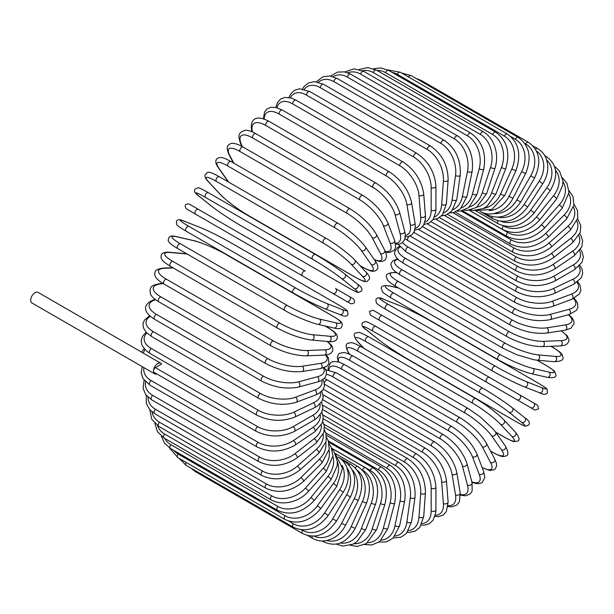 <?xml version="1.0" encoding="UTF-8"?>
<svg xmlns="http://www.w3.org/2000/svg" width="614" height="614" viewBox="0 0 614 614"><rect width="100%" height="100%" fill="white"/><g stroke="black" fill="none" stroke-linecap="round" stroke-linejoin="round"><path stroke-width="0.92" d="M373.274 310.331L533.558 402.876A2.778 2.272 120 0 1 534.134 406.422A2.778 2.272 120 0 1 530.772 407.696L525.592 404.703A2.778 1.604 120 0 0 525.607 404.71M302.502 275.893L195.498 214.117A2.778 1.604 -60 0 1 195.498 210.909A2.778 1.604 -60 0 1 198.276 209.297L305.281 271.073A2.778 1.604 120 0 0 302.502 272.685A2.778 1.604 120 0 0 302.502 275.893L332.719 293.346A2.778 2.272 -60 0 0 336.081 292.072A2.778 2.272 -60 0 0 335.505 288.526L353.388 298.849M346.626 301.374L332.719 293.346L346.626 301.374A2.778 2.272 -60 0 0 349.988 300.1A2.778 2.272 -60 0 0 349.412 296.554L353.503 298.918C355.537 302.272 354.6 303.869 350.678 303.707L346.626 301.374M195.498 214.117L341.445 298.381A2.778 1.604 120 0 0 341.461 298.389M160.822 363.25A6.117 3.53 120 0 0 156.109 364.893A6.117 3.53 120 0 0 153.439 371.048A2.778 1.604 -60 0 1 155.403 367.64L161.62 364.056A6.117 3.53 120 0 0 160.822 363.25L38.083 292.387A6.117 3.53 120 0 0 33.371 294.029A6.117 3.53 120 0 0 30.7 300.185A6.117 3.53 120 0 0 31.966 302.986L154.705 373.849A6.117 3.53 120 0 0 156.854 373.957M155.403 367.64L257.688 426.692A2.778 1.604 120 0 0 255.869 429.148A2.778 1.604 120 0 0 256.299 431.373L154.014 372.322A2.778 1.604 -60 0 1 153.439 371.048A6.117 3.53 120 0 0 154.705 373.849M322.688 399.683L416.829 454.038C428.465 462.02 434.827 473.041 435.917 487.109L435.917 509.82A2.778 1.604 180 0 1 434.205 511.308A2.778 1.604 180 0 1 431.174 510.955L431.174 488.245A25.036 14.452 -120 0 0 413.468 457.584L322.649 405.148M422.087 523.565A25.036 14.452 -120 0 0 431.174 510.955M416.829 454.038A2.778 1.604 120 0 0 414.68 454.782A2.778 1.604 120 0 0 413.468 457.584M435.917 487.109A2.778 1.604 180 0 1 434.205 488.591A2.778 1.604 180 0 1 431.174 488.245M434.912 516.512L439.041 516.581L443.216 514.985L446.347 511.592L448.12 501.937A2.778 1.742 175.5 0 1 446.47 503.695A2.778 1.742 175.5 0 1 443.385 503.488L441.673 481.852A25.036 13.14 -124.2 0 0 422.424 452.157L323.179 394.856M435.28 515.261A25.036 13.14 -124.2 0 0 443.385 503.488M448.12 501.937L446.401 480.301A2.778 1.742 175.5 0 1 444.759 482.059A2.778 1.742 175.5 0 1 441.673 481.852M446.401 480.301C444.329 466.947 437.452 456.317 425.778 448.42A2.778 1.604 120 0 0 423.553 449.248A2.778 1.604 120 0 0 422.424 452.157M448.013 506.542L451.635 506.88L456.916 505L459.387 501.853L460.201 492.865A2.778 1.857 170.5 0 1 458.666 494.899A2.778 1.857 170.5 0 1 455.519 494.838L452.104 474.445A25.036 11.727 -128 0 0 431.327 445.864L324.484 384.18M448.12 505.575A25.036 11.727 -128 0 0 455.519 494.838M460.201 492.865L456.785 472.473A2.778 1.857 170.5 0 1 455.25 474.507A2.778 1.857 170.5 0 1 452.104 474.445M456.785 472.473C453.738 459.917 446.363 449.74 434.658 441.942A2.778 1.604 120 0 0 432.356 442.863A2.778 1.604 120 0 0 431.327 445.864M434.658 441.942L327.653 380.166A2.778 1.604 120 0 0 325.712 380.711A2.778 1.604 120 0 0 324.346 383.197M460.469 495.176L465.65 495.82L470.171 493.948L472.135 491.031L472.074 482.665A2.778 1.965 165 0 1 470.685 484.976A2.778 1.965 165 0 1 467.484 485.068L462.396 466.072A25.036 10.223 -131.6 0 0 440.108 438.749L333.11 376.973A25.036 10.223 -131.6 0 0 326.464 374.325M460.416 494.477A25.036 10.223 -131.6 0 0 467.484 485.068M472.074 482.665L466.985 463.662A2.778 1.965 165 0 1 465.596 465.98A2.778 1.965 165 0 1 462.396 466.072M466.985 463.662C462.979 451.988 455.12 442.326 443.4 434.658A2.778 1.604 120 0 0 441.029 435.664A2.778 1.604 120 0 0 440.108 438.749M443.4 434.658L336.395 372.882A2.778 1.604 120 0 0 334.024 373.888A2.778 1.604 120 0 0 333.11 376.973M471.974 482.305L476.456 483.602L480.079 483.487L482.312 482.458L484.807 477.523L483.632 471.414A2.778 2.057 158.9 0 1 482.443 474A2.778 2.057 158.9 0 1 479.189 474.261L472.465 456.801A25.036 8.642 -134.9 0 0 448.704 430.867L341.699 369.091A25.036 8.642 -134.9 0 0 329.05 369.935M471.851 481.836A25.036 8.642 -134.9 0 0 479.189 474.261M483.632 471.414L476.909 453.953A2.778 2.057 158.9 0 1 475.712 456.54A2.778 2.057 158.9 0 1 472.465 456.801M476.909 453.953C471.974 443.239 463.654 434.129 451.942 426.615A2.778 1.604 120 0 0 449.494 427.72A2.778 1.604 120 0 0 448.704 430.867M451.942 426.615L344.945 364.839A2.778 1.604 120 0 0 342.497 365.944A2.778 1.604 120 0 0 341.699 369.091M482.213 467.722L489.788 470.477L494.224 469.756L495.321 468.858L496.596 465.849L496.335 463.063L494.784 459.203A2.778 2.134 152.2 0 1 493.848 462.05A2.778 2.134 152.2 0 1 490.54 462.488L482.228 446.7A25.036 6.992 -138.1 0 0 457.046 422.279L350.041 360.502A25.036 6.992 -138.1 0 0 338.751 362.06M482.105 467.454A25.036 6.992 -138.1 0 0 490.54 462.488M494.784 459.203L486.472 443.415A2.778 2.134 152.2 0 1 485.528 446.263A2.778 2.134 152.2 0 1 482.228 446.7M486.472 443.415C480.655 433.737 471.905 425.218 460.216 417.881A2.778 1.604 120 0 0 457.699 419.078A2.778 1.604 120 0 0 457.046 422.279M460.216 417.881L353.219 356.097A2.778 1.604 120 0 0 350.701 357.302A2.778 1.604 120 0 0 350.041 360.502M490.456 450.975L492.605 452.219A2.778 1.604 120 0 0 492.919 452.51C503.856 458.336 503.296 456.24 505.767 456.025C508.722 455.55 508.607 452.249 505.437 446.132A2.778 2.195 144.9 0 1 504.8 449.218A2.778 2.195 144.9 0 1 501.461 449.847L491.622 435.856A25.036 5.288 -141.2 0 0 465.067 413.045L358.069 351.269A25.036 5.288 -141.2 0 0 349.22 353.641L349.642 354.247M492.605 452.219A25.036 5.288 -141.2 0 0 501.461 449.847M505.437 446.132L495.605 432.141A2.778 2.195 144.9 0 1 494.968 435.226A2.778 2.195 144.9 0 1 491.622 435.856M495.605 432.141L493.479 429.401L480.601 417.159L468.167 408.517A2.778 1.604 120 0 0 465.573 409.814A2.778 1.604 120 0 0 465.067 413.045M468.167 408.517L361.162 346.741A2.778 1.604 120 0 0 358.576 348.038A2.778 1.604 120 0 0 358.069 351.269M361.162 346.741C350.226 340.916 350.786 343.011 348.315 343.218C345.367 343.694 345.475 346.994 348.645 353.119A2.778 2.195 -35.1 0 0 349.22 353.641M495.521 432.026L504.309 437.091A2.778 1.604 120 0 0 504.524 437.268C510.963 440.652 514.187 442.088 514.21 441.589L517.402 441.121C520.135 440.491 519.505 437.552 515.499 432.302A2.778 2.233 137 0 1 515.223 435.595A2.778 2.233 137 0 1 511.853 436.431L500.571 424.343A25.036 3.554 -144.2 0 0 472.719 403.237L365.714 341.461A25.036 3.554 -144.2 0 0 358.169 342.121L364.002 348.376M504.309 437.091A25.036 3.554 -144.2 0 0 511.853 436.431M515.499 432.302L504.217 420.214A2.778 2.233 137 0 1 503.94 423.506A2.778 2.233 137 0 1 500.571 424.343M475.942 398.77A2.778 1.604 120 0 0 475.72 398.593A2.778 1.604 120 0 0 473.064 399.998A2.778 1.604 120 0 0 472.719 403.237M368.937 336.994A2.778 1.604 120 0 0 368.715 336.817A2.778 1.604 120 0 0 366.059 338.222A2.778 1.604 120 0 0 365.714 341.461M504.217 420.214C496.795 412.777 487.301 405.578 475.72 398.593L368.715 336.817C362.283 333.44 359.06 331.997 359.036 332.496L355.844 332.972C353.104 333.594 353.741 336.533 357.739 341.791A2.778 2.233 -43 0 0 358.169 342.121M515.33 421.212A2.778 1.604 120 0 0 515.445 421.296C524.041 426.185 525.208 426.17 525.722 426.216L528.823 424.888C530.158 422.754 528.854 420.406 524.893 417.842A2.778 2.264 128.6 0 1 525.031 421.288A2.778 2.264 128.6 0 1 521.654 422.348L509.006 412.247A25.036 1.781 -147.1 0 0 479.925 392.937L372.928 331.161A25.036 1.781 -147.1 0 0 366.604 330.025L379.245 340.125A25.036 1.781 -147.1 0 0 408.325 359.436L515.33 421.212A25.036 1.781 -147.1 0 0 521.654 422.348M524.663 417.689A2.778 2.264 128.6 0 1 524.893 417.842L512.253 407.742A2.778 2.264 128.6 0 1 512.383 411.196A2.778 2.264 128.6 0 1 509.006 412.247M375.937 326.502A2.778 1.604 120 0 0 375.822 326.418L482.827 388.194A2.778 1.604 120 0 1 482.942 388.278A25.036 1.781 32.9 0 1 512.022 407.589A2.778 2.264 128.6 0 1 512.253 407.742C504.163 401.518 494.354 395.002 482.827 388.194A2.778 1.604 120 0 0 480.102 389.698A2.778 1.604 120 0 0 479.925 392.937M379.245 340.125A2.778 2.264 -51.4 0 1 379.015 339.972L366.374 329.871C362.421 327.308 361.109 324.959 362.444 322.826L365.553 321.498C366.059 321.544 367.226 321.529 375.822 326.418A2.778 1.604 120 0 0 373.105 327.922A2.778 1.604 120 0 0 372.928 331.161M533.558 402.876L519.651 394.848A2.778 2.272 120 0 1 520.227 398.386A2.778 2.272 120 0 1 516.865 399.66L534.863 410.052L538.57 408.939L537.58 405.202L489.427 377.395A2.778 1.604 120 0 0 486.649 378.999A2.778 1.604 120 0 0 486.649 382.215L379.644 320.439A2.778 1.604 120 0 1 379.644 317.223A2.778 1.604 120 0 1 382.43 315.619L489.427 377.395M418.618 342.934A2.778 1.604 -60 0 1 418.587 342.919L525.592 404.703M374.44 317.43A2.778 2.272 -60 0 0 374.463 317.446L388.37 325.474A2.778 2.272 -60 0 0 388.37 325.474L418.587 342.919M382.43 315.619L373.158 310.27L369.444 311.375L370.434 315.12L374.463 317.446M430.544 320.961A25.036 1.781 27.1 0 0 399.277 305.427L384.211 299.532A25.036 1.781 27.1 0 0 388.355 304.437L495.352 366.213A25.036 1.781 27.1 0 0 526.62 381.747L541.686 387.649A2.778 2.264 111.4 0 1 542.461 391.103A2.778 2.264 111.4 0 1 539.407 392.707C543.605 394.848 546.291 394.81 547.473 392.584L547.074 389.23C546.775 388.808 546.207 387.795 537.672 382.798A2.778 1.604 120 0 0 537.542 382.737L430.544 320.961A2.778 1.604 -60 0 1 430.667 321.022A2.778 1.604 -60 0 1 430.782 321.099M541.686 387.649A25.036 1.781 27.1 0 0 537.542 382.737M524.087 386.69A25.036 1.781 -152.9 0 1 492.827 371.155A2.778 1.604 120 0 1 492.697 371.094A2.778 1.604 120 0 1 492.643 367.986A2.778 1.604 120 0 1 495.352 366.213M526.62 381.747A2.778 2.264 111.4 0 1 527.395 385.201A2.778 2.264 111.4 0 1 524.341 386.805L539.407 392.707M388.355 304.437A2.778 1.604 120 0 0 385.638 306.209A2.778 1.604 120 0 0 385.699 309.318A2.778 1.604 120 0 0 385.822 309.379M384.211 299.532A2.778 2.264 -68.6 0 0 383.957 299.409C379.759 297.268 377.073 297.306 375.891 299.532L376.298 302.886C376.597 303.301 377.165 304.321 385.699 309.318L492.697 371.094C504.355 377.679 514.9 382.913 524.341 386.805M399.277 305.427A2.778 2.264 -68.6 0 0 399.031 305.311L383.957 299.409M398.801 288.104L390.466 286.178A25.036 3.546 24.2 0 0 393.666 293.047L500.671 354.823A25.036 3.546 24.2 0 0 532.875 368.392L548.985 372.122A2.778 2.233 103 0 1 549.944 375.453A2.778 2.233 103 0 1 547.235 377.341C553.782 378.186 556.645 377.265 555.816 374.578L554.634 371.577C555.056 371.309 552.193 369.237 546.046 365.353A2.778 1.604 120 0 0 545.785 365.253L536.997 360.18M548.985 372.122A25.036 3.546 24.2 0 0 545.785 365.253M532.875 368.392A2.778 2.233 103 0 1 533.835 371.731A2.778 2.233 103 0 1 531.118 373.619L547.235 377.341M500.671 354.823A2.778 1.604 120 0 0 498.038 356.742A2.778 1.604 120 0 0 498.154 359.743C509.988 366.282 520.971 370.902 531.118 373.619M393.666 293.047A2.778 1.604 120 0 0 391.034 294.966A2.778 1.604 120 0 0 391.149 297.967L498.154 359.743M390.466 286.178A2.778 2.233 -77 0 0 389.967 285.978C383.412 285.134 380.557 286.055 381.378 288.741L382.568 291.742C382.146 292.011 385.009 294.083 391.149 297.967M396.705 272.731L395.969 272.67A25.036 5.288 21.2 0 0 398.34 281.519L505.337 343.295A25.036 5.288 21.2 0 0 538.371 354.884L555.409 356.404A2.778 2.195 95.1 0 1 556.53 359.62A2.778 2.195 95.1 0 1 554.173 361.715C561.066 361.4 563.974 359.842 562.908 357.049C561.856 354.808 563.951 354.24 553.444 347.685A2.778 1.604 120 0 0 553.037 347.555L550.881 346.311M555.409 356.404A25.036 5.288 21.2 0 0 553.037 347.555M538.371 354.884A2.778 2.195 95.1 0 1 539.499 358.1A2.778 2.195 95.1 0 1 537.143 360.188L554.173 361.715M505.337 343.295A2.778 1.604 120 0 0 502.797 345.352A2.778 1.604 120 0 0 502.966 348.238L516.673 354.692L533.712 359.72L537.143 360.188M398.34 281.519A2.778 1.604 120 0 0 395.792 283.568A2.778 1.604 120 0 0 395.961 286.462L502.966 348.238M395.969 272.67A2.778 2.195 -84.9 0 0 395.232 272.432C388.34 272.746 385.431 274.304 386.498 277.098C387.541 279.339 385.454 279.907 395.961 286.462M398.026 259.392A25.036 6.992 18.1 0 0 402.324 269.953L509.321 331.729A25.036 6.992 18.1 0 0 543.068 341.33L560.897 340.632A25.036 6.992 18.1 0 0 560.973 330.846M560.897 340.632A2.778 2.134 87.8 0 1 562.171 343.71A2.778 2.134 87.8 0 1 560.175 345.951L564.297 345.36L566.829 344.193L568.802 341.584L569.032 340.187L567.436 335.988L561.265 330.8M543.068 341.33A2.778 2.134 87.8 0 1 544.342 344.408A2.778 2.134 87.8 0 1 542.346 346.641L560.175 345.951M509.321 331.729A2.778 1.604 120 0 0 506.88 333.893A2.778 1.604 120 0 0 507.103 336.679C519.298 343.126 531.049 346.449 542.346 346.641M402.324 269.953A2.778 1.604 120 0 0 399.875 272.117A2.778 1.604 120 0 0 400.098 274.903L507.103 336.679M399.998 247.051A25.036 8.642 14.9 0 0 405.593 258.433L512.59 320.209A25.036 8.642 14.9 0 0 546.928 327.822L565.41 324.913A25.036 8.642 14.9 0 0 568.303 314.775M565.41 324.913A2.778 2.057 81.1 0 1 566.814 327.861A2.778 2.057 81.1 0 1 565.172 330.186L571.051 328.152L574.075 323.517L573.852 321.068L572.133 317.875L568.771 314.644M546.928 327.822A2.778 2.057 81.1 0 1 548.333 330.762A2.778 2.057 81.1 0 1 546.69 333.087L565.172 330.186M512.59 320.209A2.778 1.604 120 0 0 510.257 322.473A2.778 1.604 120 0 0 510.526 325.144C522.89 331.529 534.947 334.177 546.69 333.087M405.593 258.433A2.778 1.604 120 0 0 403.26 260.697A2.778 1.604 120 0 0 403.528 263.368L510.526 325.144M402.5 242.622A25.036 10.223 11.6 0 0 408.118 247.051L515.123 308.827A25.036 10.223 11.6 0 0 549.921 314.468L568.925 309.372A25.036 10.223 11.6 0 0 573.537 298.55M568.925 309.372A2.778 1.965 75 0 1 570.444 312.188A2.778 1.965 75 0 1 569.132 314.552L576.408 310.415L577.951 307.261L577.321 302.41L574.167 298.243M549.921 314.468A2.778 1.965 75 0 1 551.441 317.284A2.778 1.965 75 0 1 550.136 319.641L569.132 314.552M515.123 308.827A2.778 1.604 120 0 0 512.913 311.16A2.778 1.604 120 0 0 513.22 313.723C525.722 320.04 538.025 322.012 550.136 319.641M408.118 247.051A2.778 1.604 120 0 0 405.908 249.384A2.778 1.604 120 0 0 406.222 251.947L513.22 313.723M410.045 235.976L516.896 297.667A25.036 11.727 8 0 0 552.032 301.367L571.396 294.129A25.036 11.727 8 0 0 576.999 282.348M571.396 294.129A2.778 1.857 69.5 0 1 573.023 296.823A2.778 1.857 69.5 0 1 572.033 299.171L579.409 293.968L580.898 290.253L579.885 284.743L577.782 281.772M552.032 301.367A2.778 1.857 69.5 0 1 553.659 304.06A2.778 1.857 69.5 0 1 552.661 306.409L572.033 299.171M516.896 297.667A2.778 1.604 120 0 0 514.808 300.054A2.778 1.604 120 0 0 515.161 302.51C527.764 308.742 540.266 310.047 552.661 306.409M409.131 236.344A2.778 1.604 120 0 0 407.665 238.769A2.778 1.604 120 0 0 408.156 240.726L515.161 302.51M418.641 229.506L517.894 286.807A25.036 13.14 4.2 0 0 553.229 288.626L572.824 279.293A25.036 13.14 4.2 0 0 578.964 266.392M572.824 279.293A2.778 1.742 64.5 0 1 574.55 281.864A2.778 1.742 64.5 0 1 573.852 284.167L581.328 277.812L582.701 273.399L581.988 268.986L579.869 265.44M553.229 288.626A2.778 1.742 64.5 0 1 554.956 291.197A2.778 1.742 64.5 0 1 554.258 293.5L573.852 284.167M517.894 286.807A2.778 1.604 120 0 0 515.937 289.24A2.778 1.604 120 0 0 516.328 291.573C529.007 297.736 541.648 298.381 554.258 293.5M427.29 223.903L518.109 276.338A25.036 14.452 0 0 0 553.513 276.338L573.184 264.979A25.036 14.452 0 0 0 579.562 250.804M518.109 276.338A2.778 1.604 120 0 0 516.297 278.787A2.778 1.604 120 0 0 516.719 281.02L422.578 226.666M553.513 276.338A2.778 1.604 60 0 1 555.332 278.787A2.778 1.604 60 0 1 554.91 281.02C542.177 287.106 529.452 287.106 516.719 281.02M573.184 264.979A2.778 1.604 60 0 1 575.003 267.435A2.778 1.604 60 0 1 574.574 269.661L554.91 281.02M435.925 219.213L517.548 266.338A25.036 15.657 -4.5 0 0 552.884 264.596L572.478 251.303A25.036 15.657 -4.5 0 0 578.849 235.707M572.478 251.303A2.778 1.458 55.8 0 1 574.389 253.636A2.778 1.458 55.8 0 1 574.213 255.769L581.757 246.966L582.678 241.033L580.829 235.339L579.777 233.796M552.884 264.596A2.778 1.458 55.8 0 1 554.795 266.929A2.778 1.458 55.8 0 1 554.619 269.062L574.213 255.769M517.548 266.338A2.778 1.604 120 0 0 515.875 268.794A2.778 1.604 120 0 0 516.328 270.912C529.084 276.929 541.847 276.308 554.619 269.062M444.49 215.476L516.213 256.882A25.036 16.747 -9.5 0 0 551.349 253.49L570.713 238.362A25.036 16.747 -9.5 0 0 576.838 221.17M570.713 238.362A2.778 1.305 52 0 1 572.701 240.581A2.778 1.305 52 0 1 572.77 242.591L580.307 232.322L580.79 225.599L577.62 218.707M551.349 253.49A2.778 1.305 52 0 1 553.337 255.708A2.778 1.305 52 0 1 553.398 257.719L572.77 242.591M516.213 256.882A2.778 1.604 120 0 0 514.678 259.323A2.778 1.604 120 0 0 515.161 261.334C527.925 267.282 540.673 266.077 553.398 257.719M452.909 212.713L514.102 248.041A25.036 17.706 -15 0 0 548.908 243.098L567.904 226.251A25.036 17.706 -15 0 0 573.53 207.279M567.904 226.251A2.778 1.136 48.4 0 1 569.976 228.362A2.778 1.136 48.4 0 1 570.26 230.235L577.713 218.308L577.559 210.656L574.044 204.255M548.908 243.098A2.778 1.136 48.4 0 1 550.973 245.216A2.778 1.136 48.4 0 1 551.257 247.081L570.26 230.235M514.102 248.041A2.778 1.604 120 0 0 512.713 250.451A2.778 1.604 120 0 0 513.22 252.354C525.983 258.256 538.662 256.498 551.257 247.081M461.122 210.947L511.247 239.89A25.036 18.527 -21.1 0 0 545.585 233.512L564.066 215.077A25.036 18.527 -21.1 0 0 568.902 194.101M564.066 215.077A2.778 0.959 45.1 0 1 566.215 217.072A2.778 0.959 45.1 0 1 566.707 218.791L573.96 205.007L573.015 196.657L568.994 190.563M545.585 233.512A2.778 0.959 45.1 0 1 547.726 235.515A2.778 0.959 45.1 0 1 548.218 237.227L566.707 218.791M511.247 239.89A2.778 1.604 120 0 0 510.526 244.042C523.266 249.898 535.838 247.626 548.218 237.227M469.058 210.188L507.663 232.476A25.036 19.211 -27.8 0 0 541.41 224.801L559.231 204.907A25.036 19.211 -27.8 0 0 562.915 181.729M559.231 204.907A2.778 0.775 41.9 0 1 561.457 206.795A2.778 0.775 41.9 0 1 562.132 208.346L569.024 192.504L566.937 183.241L562.439 177.776M541.41 224.801A2.778 0.775 41.9 0 1 543.628 226.689A2.778 0.775 41.9 0 1 544.311 228.231L562.132 208.346M507.663 232.476A2.778 1.604 120 0 0 507.103 236.467C519.82 242.292 532.223 239.544 544.311 228.231M503.296 225.829L503.373 225.875A25.036 19.748 -35.1 0 0 536.406 217.018L553.437 195.828A25.036 19.748 -35.1 0 0 555.509 170.285M553.437 195.828A2.778 0.591 38.8 0 1 555.731 197.608A2.778 0.591 38.8 0 1 556.591 198.974L562.716 185.29L562.869 180.716L559.507 171.06L554.358 166.095M536.406 217.018A2.778 0.591 38.8 0 1 538.701 218.799A2.778 0.591 38.8 0 1 539.56 220.165L556.591 198.974M503.373 225.875A2.778 1.604 120 0 0 502.966 229.682C515.66 235.477 527.856 232.307 539.56 220.165M500.87 221.286A25.036 20.132 -43 0 0 530.619 210.241L546.729 187.915A2.778 0.391 35.8 0 1 549.093 189.58A2.778 0.391 35.8 0 1 550.113 190.747C558.74 175.888 557.382 164.437 546.046 156.393A2.778 1.604 120 0 0 545.125 156.324M546.729 187.915A25.036 20.132 -43 0 0 546.66 159.932M530.619 210.241A2.778 0.391 35.8 0 1 532.983 211.907A2.778 0.391 35.8 0 1 534.003 213.081L550.113 190.747M498.008 220.794A2.778 1.604 120 0 0 498.154 223.734C510.825 229.521 522.775 225.967 534.003 213.081M497.831 217.179A25.036 20.362 -51.4 0 0 524.087 204.508L539.153 181.214L542.753 183.732C546.66 177.5 548.294 171.137 547.657 164.636L546.514 159.494C544.787 154.682 541.84 151.059 537.672 148.626A2.778 1.604 120 0 0 535.531 149.363M539.153 181.214A25.036 20.362 -51.4 0 0 536.375 150.898M524.087 204.508L527.687 207.033L542.753 183.732M492.205 216.711A2.778 1.604 120 0 0 492.697 218.676C505.345 224.455 517.011 220.572 527.687 207.033M494.001 213.572A25.036 20.439 -60 0 0 516.865 199.872L530.772 175.781L534.579 177.976C541.763 162.226 539.698 150.323 528.37 142.279A2.778 1.604 120 0 0 525.592 143.883L524.724 143.384M530.772 175.781A25.036 20.439 -60 0 0 525.592 143.883M419.945 80.657A2.778 1.604 -60 0 1 421.373 80.495L528.37 142.279M516.865 199.872L520.664 202.067L534.579 177.976M486.096 213.626A2.778 1.604 120 0 0 486.649 214.547C499.282 220.326 510.618 216.166 520.664 202.067M489.258 210.587A25.036 20.362 -68.6 0 0 509.006 196.365L521.654 171.667L525.638 173.524C532.023 157.506 529.552 145.464 518.224 137.398A2.778 1.604 120 0 0 515.33 139.217L510.871 136.646M521.654 171.667A25.036 20.362 -68.6 0 0 515.33 139.217M408.571 77.019A2.778 1.604 -60 0 1 411.226 75.622L518.224 137.398M509.006 196.365L512.989 198.222L525.638 173.524M507.31 134.029A2.778 1.604 120 0 0 504.309 136.062L397.304 74.286A2.778 1.604 -60 0 1 400.305 72.252L507.31 134.029C518.653 142.11 521.555 154.229 516.006 170.4A2.778 0.391 24.2 0 1 514.478 170.101A2.778 0.391 24.2 0 1 511.853 168.888A25.036 20.132 -77 0 0 504.309 136.062M483.571 208.392A25.036 20.132 -77 0 0 500.571 194.009L511.853 168.888M397.304 74.286A25.036 20.132 -77 0 0 392.054 72.352M500.571 194.009A2.778 0.391 24.2 0 0 503.196 195.221A2.778 0.391 24.2 0 0 504.723 195.521L516.006 170.4M495.705 132.194A2.778 1.604 120 0 0 492.605 134.451L385.607 72.667A2.778 1.604 -60 0 1 388.7 70.41L495.705 132.194C507.072 140.284 510.426 152.433 505.752 168.643A2.778 0.591 21.2 0 1 504.148 168.574A2.778 0.591 21.2 0 1 501.461 167.484A25.036 19.748 -84.9 0 0 492.605 134.451M476.986 207.118A25.036 19.748 -84.9 0 0 491.622 192.827L501.461 167.484M385.607 72.667A25.036 19.748 -84.9 0 0 377.134 70.495M491.622 192.827A2.778 0.591 21.2 0 0 494.308 193.924A2.778 0.591 21.2 0 0 495.92 193.986L505.752 168.643M483.494 131.903A2.778 1.604 120 0 0 480.325 134.382L373.32 72.605A2.778 1.604 -60 0 1 376.489 70.126L483.494 131.903C490.302 136.009 494.554 142.901 496.25 152.579C497.018 157.998 496.588 163.224 494.968 168.244A2.778 0.775 18.1 0 1 493.288 168.42A2.778 0.775 18.1 0 1 490.54 167.445A25.036 19.211 -92.2 0 0 480.325 134.382M469.587 206.887A25.036 19.211 -92.2 0 0 482.228 192.827L490.54 167.445M373.32 72.605A25.036 19.211 -92.2 0 0 362.521 70.71M482.228 192.827A2.778 0.775 18.1 0 0 484.976 193.809A2.778 0.775 18.1 0 0 486.656 193.625L494.968 168.244M470.777 133.161A2.778 1.604 120 0 0 467.538 135.863L360.541 74.079A2.778 1.604 -60 0 1 363.78 71.385L470.777 133.161C482.22 141.266 486.541 153.285 483.725 169.211A2.778 0.959 14.9 0 1 481.998 169.641A2.778 0.959 14.9 0 1 479.189 168.781A25.036 18.527 -98.9 0 0 467.538 135.863M461.513 207.747A25.036 18.527 -98.9 0 0 472.465 194.009L479.189 168.781M360.541 74.079A25.036 18.527 -98.9 0 0 347.793 72.805M472.465 194.009A2.778 0.959 14.9 0 0 475.267 194.868A2.778 0.959 14.9 0 0 477.001 194.438L483.725 169.211M457.653 135.963A2.778 1.604 120 0 0 454.368 138.879L347.363 77.103A2.778 1.604 -60 0 1 350.655 74.179L457.653 135.963C469.142 144.06 473.962 155.918 472.112 171.536A2.778 1.136 11.6 0 1 470.347 172.219A2.778 1.136 11.6 0 1 467.484 171.49A25.036 17.706 -105 0 0 454.368 138.879M452.879 209.735A25.036 17.706 -105 0 0 462.396 196.365L467.484 171.49M347.363 77.103A25.036 17.706 -105 0 0 333.095 76.666M462.396 196.365A2.778 1.136 11.6 0 0 465.259 197.102A2.778 1.136 11.6 0 0 467.024 196.411L472.112 171.536M444.221 140.276A2.778 1.604 120 0 0 442.241 140.859A2.778 1.604 120 0 0 440.89 143.407L333.893 81.631A2.778 1.604 -60 0 1 335.236 79.083A2.778 1.604 -60 0 1 337.216 78.5L444.221 140.276C455.757 148.35 461.091 159.993 460.216 175.197A2.778 1.305 8 0 1 458.443 176.149A2.778 1.305 8 0 1 455.519 175.535A25.036 16.747 -110.5 0 0 440.89 143.407M443.822 212.835A25.036 16.747 -110.5 0 0 452.104 199.872L455.519 175.535M333.893 81.631A25.036 16.747 -110.5 0 0 318.543 82.176M452.104 199.872A2.778 1.305 8 0 0 455.028 200.486A2.778 1.305 8 0 0 456.793 199.535L460.216 175.197M430.575 146.078A2.778 1.604 120 0 0 428.511 146.746A2.778 1.604 120 0 0 427.229 149.425L320.224 87.648A2.778 1.604 -60 0 1 321.513 84.962A2.778 1.604 -60 0 1 323.57 84.302L430.575 146.078C442.164 154.122 448.013 165.481 448.12 180.163A2.778 1.458 4.2 0 1 446.363 181.376A2.778 1.458 4.2 0 1 443.385 180.9A25.036 15.657 -115.5 0 0 427.229 149.425M434.443 217.026A25.036 15.657 -115.5 0 0 441.673 204.516L443.385 180.9M320.224 87.648A25.036 15.657 -115.5 0 0 304.26 89.237M441.673 204.516A2.778 1.458 4.2 0 0 444.643 204.992A2.778 1.458 4.2 0 0 446.401 203.779L448.12 180.163M416.829 153.323A2.778 1.604 120 0 0 414.68 154.068A2.778 1.604 120 0 0 413.468 156.869L306.47 95.093A2.778 1.604 -60 0 1 307.683 92.292A2.778 1.604 -60 0 1 309.824 91.547L416.829 153.323C428.465 161.305 434.827 172.327 435.917 186.395A2.778 1.604 0 0 1 434.205 187.876A2.778 1.604 0 0 1 431.174 187.531A25.036 14.452 -120 0 0 413.468 156.869M424.857 222.245A25.036 14.452 -120 0 0 431.174 210.241L431.174 187.531M306.47 95.093A25.036 14.452 -120 0 0 290.345 97.772M431.174 210.241A2.778 1.604 0 0 0 434.205 210.594A2.778 1.604 0 0 0 435.917 209.105L435.917 186.395M403.076 161.958A2.778 1.604 120 0 0 400.858 162.787A2.778 1.604 120 0 0 399.729 165.696L292.724 103.919A2.778 1.604 -60 0 1 293.853 101.011A2.778 1.604 -60 0 1 296.078 100.182L403.076 161.958C414.757 169.855 421.634 180.485 423.706 193.84A2.778 1.742 -4.5 0 1 422.064 195.597A2.778 1.742 -4.5 0 1 418.971 195.39A25.036 13.14 -124.2 0 0 399.729 165.696M415.141 228.431A25.036 13.14 -124.2 0 0 420.69 217.026L418.971 195.39M292.724 103.919A25.036 13.14 -124.2 0 0 276.937 107.726M420.69 217.026A2.778 1.742 -4.5 0 0 423.775 217.233A2.778 1.742 -4.5 0 0 425.418 215.476L423.706 193.84M389.437 171.905A2.778 1.604 120 0 0 387.135 172.826A2.778 1.604 120 0 0 386.106 175.827L279.101 114.05A2.778 1.604 -60 0 1 280.13 111.05A2.778 1.604 -60 0 1 282.432 110.129L389.437 171.905C401.142 179.702 408.517 189.88 411.564 202.436A2.778 1.857 -9.5 0 1 410.029 204.47A2.778 1.857 -9.5 0 1 406.882 204.408A25.036 11.727 -128 0 0 386.106 175.827M405.347 235.469A25.036 11.727 -128 0 0 410.298 224.801L406.882 204.408M279.101 114.05A25.036 11.727 -128 0 0 264.212 119.085M410.298 224.801A2.778 1.857 -9.5 0 0 413.445 224.862A2.778 1.857 -9.5 0 0 414.98 222.828L411.564 202.436M375.998 183.102A2.778 1.604 120 0 0 373.627 184.116A2.778 1.604 120 0 0 372.706 187.201L265.708 125.417A2.778 1.604 -60 0 1 266.622 122.34A2.778 1.604 -60 0 1 268.993 121.326L375.998 183.102C387.718 190.77 395.577 200.44 399.576 212.114A2.778 1.965 -15 0 1 398.194 214.424A2.778 1.965 -15 0 1 394.994 214.516A25.036 10.223 -131.6 0 0 372.706 187.201M395.462 243.221A25.036 10.223 -131.6 0 0 400.082 233.52L394.994 214.516M265.708 125.417A25.036 10.223 -131.6 0 0 252.492 131.956M400.082 233.52A2.778 1.965 -15 0 0 403.283 233.427A2.778 1.965 -15 0 0 404.672 231.11L399.576 212.114M251.97 131.726A2.778 1.965 165 0 1 251.794 131.335L251.893 131.695M362.874 195.459A2.778 1.604 120 0 0 360.426 196.564A2.778 1.604 120 0 0 359.635 199.711L252.63 137.935A2.778 1.604 -60 0 1 253.421 134.788A2.778 1.604 -60 0 1 255.869 133.683L362.874 195.459C374.586 202.973 382.906 212.091 387.833 222.805A2.778 2.057 -21.1 0 1 386.643 225.384A2.778 2.057 -21.1 0 1 383.389 225.645A25.036 8.642 -134.9 0 0 359.635 199.711M385.331 251.433A25.036 8.642 -134.9 0 0 390.12 243.106L383.389 225.645M252.63 137.935A25.036 8.642 -134.9 0 0 240.987 143.43L242.192 146.562M390.12 243.106A2.778 2.057 -21.1 0 0 393.374 242.845A2.778 2.057 -21.1 0 0 394.564 240.258L387.833 222.805M240.987 143.43A2.778 2.057 158.9 0 1 240.235 142.586L241.655 146.27M350.157 208.883A2.778 1.604 120 0 0 347.639 210.08A2.778 1.604 120 0 0 346.987 213.281L239.982 151.505A2.778 1.604 -60 0 1 240.634 148.304A2.778 1.604 -60 0 1 243.159 147.107L350.157 208.883C361.846 216.228 370.595 224.739 376.413 234.425A2.778 2.134 -27.8 0 1 375.469 237.265A2.778 2.134 -27.8 0 1 372.168 237.71A25.036 6.992 -138.1 0 0 346.987 213.281M374.256 259.499A25.036 6.992 -138.1 0 0 380.48 253.49L372.168 237.71M239.982 151.505A25.036 6.992 -138.1 0 0 229.759 155.488L233.781 163.124M380.48 253.49A2.778 2.134 -27.8 0 0 383.781 253.052A2.778 2.134 -27.8 0 0 384.725 250.205L376.413 234.425M229.759 155.488A2.778 2.134 152.2 0 1 229.083 154.797L233.335 162.863M337.953 223.266A2.778 1.604 120 0 0 335.367 224.563A2.778 1.604 120 0 0 334.86 227.794L227.855 166.018A2.778 1.604 -60 0 1 228.362 162.787A2.778 1.604 -60 0 1 230.948 161.49L337.953 223.266C349.589 230.427 358.737 238.301 365.391 246.889A2.778 2.195 -35.1 0 1 364.754 249.975A2.778 2.195 -35.1 0 1 361.408 250.604A25.036 5.288 -141.2 0 0 334.86 227.794M359.888 265.524L362.398 266.975A25.036 5.288 -141.2 0 0 371.247 264.596L361.408 250.604M227.855 166.018A25.036 5.288 -141.2 0 0 219.006 168.389L228.638 182.097M371.247 264.596A2.778 2.195 -35.1 0 0 374.586 263.966A2.778 2.195 -35.1 0 0 375.223 260.881L365.391 246.889M362.398 266.975A2.778 1.604 120 0 0 362.705 267.259C371.393 271.887 371.892 271.311 374.847 271.05C376.827 270.037 377.779 269.062 377.694 268.118C378.186 266.253 377.364 263.843 375.223 260.881M219.006 168.389A2.778 2.195 144.9 0 1 218.43 167.868L228.27 181.859M326.564 238.685A2.778 1.604 120 0 0 326.349 238.508A2.778 1.604 120 0 0 323.693 239.905A2.778 1.604 120 0 0 323.34 243.144L216.343 181.368A2.778 1.604 -60 0 1 216.688 178.129A2.778 1.604 -60 0 1 219.344 176.732L326.349 238.508C336.272 243.835 352.935 257.419 354.846 260.121A2.778 2.233 -43 0 1 354.57 263.414A2.778 2.233 -43 0 1 351.2 264.25A25.036 3.554 -144.2 0 0 323.34 243.144M216.343 181.368A25.036 3.554 -144.2 0 0 208.791 182.036L220.073 194.124A25.036 3.554 -144.2 0 0 247.933 215.23L354.93 277.006A25.036 3.554 -144.2 0 0 362.483 276.338L351.2 264.25M362.483 276.338A2.778 2.233 -43 0 0 365.852 275.502A2.778 2.233 -43 0 0 366.128 272.209L354.846 260.121M354.93 277.006A2.778 1.604 120 0 0 355.153 277.183C365.499 282.924 365.76 281.473 367.195 281.412L369.498 278.933C369.897 277.114 368.776 274.865 366.128 272.209M247.933 215.23A2.778 1.604 120 0 0 248.148 215.399L355.153 277.183M220.073 194.124A2.778 2.233 137 0 1 219.651 193.786C221.562 196.488 238.224 210.072 248.148 215.399M208.791 182.036A2.778 2.233 137 0 1 208.369 181.698L219.651 193.786M344.623 273.875A25.036 1.781 32.9 0 0 315.542 254.564A2.778 1.604 120 0 0 315.427 254.48A2.778 1.604 120 0 0 312.71 255.984A2.778 1.604 120 0 0 312.526 259.223L205.529 197.447A2.778 1.604 -60 0 1 205.705 194.208A2.778 1.604 -60 0 1 208.422 192.704A2.778 1.604 -60 0 1 208.537 192.788M205.529 197.447A25.036 1.781 -147.1 0 0 199.205 196.311L211.845 206.411A25.036 1.781 -147.1 0 0 240.926 225.722L347.931 287.498A25.036 1.781 -147.1 0 0 354.255 288.634L341.614 278.533A25.036 1.781 -147.1 0 0 312.526 259.223M341.614 278.533A2.778 2.264 -51.4 0 0 344.991 277.474A2.778 2.264 -51.4 0 0 344.853 274.028C336.764 267.804 326.955 261.288 315.427 254.48L208.422 192.704C199.811 187.807 198.675 187.838 198.176 187.784L195.06 189.097C193.671 191.131 194.976 193.479 198.974 196.158L211.615 206.258A2.778 2.264 128.6 0 0 211.845 206.411M354.255 288.634A2.778 2.264 -51.4 0 0 357.632 287.575A2.778 2.264 -51.4 0 0 357.494 284.128L344.853 274.028M347.931 287.498A2.778 1.604 120 0 0 348.046 287.582C356.657 292.479 357.801 292.448 358.3 292.502L361.416 291.189C362.805 289.156 361.5 286.799 357.494 284.128M305.281 271.073L193.095 206.304M234.471 236.62A2.778 1.604 120 0 1 234.441 236.605L341.445 298.381M190.294 211.109A2.778 2.272 120 0 0 190.309 211.124L204.224 219.152A2.778 2.272 120 0 1 204.186 219.137M295.856 288.096A2.778 1.604 120 0 0 293.139 289.869A2.778 1.604 120 0 0 293.2 292.978A2.778 1.604 120 0 0 293.331 293.039A25.036 1.781 -152.9 0 0 324.591 308.573A2.778 2.264 -68.6 0 0 324.844 308.688A2.778 2.264 -68.6 0 0 327.899 307.084A2.778 2.264 -68.6 0 0 327.124 303.631L342.19 309.533A25.036 1.781 27.1 0 0 338.045 304.621L231.048 242.845A25.036 1.781 27.1 0 0 199.78 227.31L184.714 221.408A25.036 1.781 27.1 0 0 188.859 226.32L295.856 288.096A25.036 1.781 27.1 0 0 327.124 303.631M186.326 231.263A2.778 1.604 -60 0 1 186.203 231.202A2.778 1.604 -60 0 1 186.142 228.093A2.778 1.604 -60 0 1 188.859 226.32M339.657 314.468A2.778 2.264 -68.6 0 0 339.91 314.591A2.778 2.264 -68.6 0 0 342.965 312.979A2.778 2.264 -68.6 0 0 342.19 309.533M184.714 221.408A2.778 2.264 111.4 0 0 184.461 221.293C180.148 219.167 177.454 219.213 176.387 221.431L176.809 224.785C177.108 225.192 177.653 226.19 186.203 231.202L293.2 292.978C304.859 299.563 315.404 304.797 324.844 308.688L339.91 314.591C344.224 316.717 346.918 316.671 347.984 314.452L347.562 311.098C347.271 310.692 346.726 309.694 338.176 304.682A2.778 1.604 120 0 0 338.045 304.621M338.176 304.682L231.171 242.906C219.513 236.321 208.967 231.087 199.535 227.195A2.778 2.264 111.4 0 1 199.78 227.31M287.344 305.503A2.778 1.604 120 0 0 284.712 307.422A2.778 1.604 120 0 0 284.827 310.423C294.405 316.356 314.498 323.992 317.791 324.299A2.778 2.233 -77 0 0 320.508 322.411A2.778 2.233 -77 0 0 319.549 319.073L335.658 322.803A25.036 3.546 24.2 0 0 332.458 315.934L225.453 254.158A25.036 3.546 24.2 0 0 193.249 240.581L177.139 236.858A25.036 3.546 24.2 0 0 180.339 243.727L287.344 305.503A25.036 3.546 24.2 0 0 319.549 319.073M178.083 248.747A2.778 1.604 -60 0 1 177.822 248.647A2.778 1.604 -60 0 1 177.707 245.646A2.778 1.604 -60 0 1 180.339 243.727M317.791 324.299L333.901 328.022A2.778 2.233 -77 0 0 336.618 326.134A2.778 2.233 -77 0 0 335.658 322.803M333.901 328.022C337.531 328.981 340.033 328.835 341.415 327.577L342.405 324.346C341.737 323.071 342.865 322.12 332.719 316.033A2.778 1.604 120 0 0 332.458 315.934M332.719 316.033L225.722 254.257A2.778 1.604 120 0 0 225.453 254.158M225.722 254.257C216.143 248.325 196.043 240.688 192.75 240.381A2.778 2.233 103 0 1 193.249 240.581M192.75 240.381L176.64 236.659A2.778 2.233 103 0 1 177.139 236.858M187.117 254.012L170.431 252.523A25.036 5.288 21.2 0 0 172.803 261.372L279.807 323.148A2.778 1.604 120 0 0 277.259 325.205A2.778 1.604 120 0 0 277.428 328.091C289.447 334.592 300.845 338.575 311.605 340.049A2.778 2.195 -84.9 0 0 313.961 337.953A2.778 2.195 -84.9 0 0 312.841 334.737L329.871 336.265A25.036 5.288 21.2 0 0 327.5 327.408L324.99 325.957M279.807 323.148A25.036 5.288 21.2 0 0 312.841 334.737M277.428 328.091L170.431 266.315A2.778 1.604 -60 0 1 170.255 263.429A2.778 1.604 -60 0 1 172.803 261.372M311.605 340.049L328.643 341.568A2.778 2.195 -84.9 0 0 331 339.473A2.778 2.195 -84.9 0 0 329.871 336.265M328.643 341.568C332.274 341.937 334.776 341.445 336.142 340.087C337.002 339.688 337.378 338.375 337.263 336.157C336.004 333.463 336.257 332.742 327.907 327.538A2.778 1.604 120 0 0 327.5 327.408M186.725 253.805A2.778 2.195 95.1 0 1 186.771 253.812L169.694 252.285A2.778 2.195 95.1 0 1 170.431 252.523M173.263 267.95L164.636 268.287A25.036 6.992 18.1 0 0 166.294 279.132L273.299 340.908A2.778 1.604 120 0 0 270.858 343.08A2.778 1.604 120 0 0 271.073 345.859C283.277 352.306 295.027 355.629 306.325 355.828A2.778 2.134 -92.2 0 0 308.312 353.587A2.778 2.134 -92.2 0 0 307.046 350.51L324.867 349.811A25.036 6.992 18.1 0 0 326.963 341.415M273.299 340.908A25.036 6.992 18.1 0 0 307.046 350.51M271.073 345.859L164.076 284.082A2.778 1.604 -60 0 1 163.854 281.296A2.778 1.604 -60 0 1 166.294 279.132M306.325 355.828L324.146 355.13A2.778 2.134 -92.2 0 0 326.141 352.889A2.778 2.134 -92.2 0 0 324.867 349.811M172.81 267.696L163.7 268.049A2.778 2.134 87.8 0 1 164.636 268.287M163.117 283.514L159.801 284.036A25.036 8.642 14.9 0 0 160.868 296.869L267.873 358.645A2.778 1.604 120 0 0 265.54 360.909A2.778 1.604 120 0 0 265.808 363.58C278.173 369.966 290.222 372.614 301.973 371.524A2.778 2.057 -98.9 0 0 303.615 369.198A2.778 2.057 -98.9 0 0 302.211 366.259L320.692 363.35A25.036 8.642 14.9 0 0 325.512 355.038M267.873 358.645A25.036 8.642 14.9 0 0 302.211 366.259M265.808 363.58L158.803 301.804A2.778 1.604 -60 0 1 158.542 299.133A2.778 1.604 -60 0 1 160.868 296.869M301.973 371.524L320.454 368.623A2.778 2.057 -98.9 0 0 322.097 366.297A2.778 2.057 -98.9 0 0 320.692 363.35M162.603 283.2L158.696 283.814A2.778 2.057 81.1 0 1 159.801 284.036M155.626 299.747A25.036 10.223 11.6 0 0 156.57 314.452L263.567 376.228A2.778 1.604 120 0 0 261.357 378.562A2.778 1.604 120 0 0 261.671 381.125C274.166 387.442 286.477 389.414 298.581 387.043A2.778 1.965 -105 0 0 299.893 384.686A2.778 1.965 -105 0 0 298.373 381.87L317.369 376.773A25.036 10.223 11.6 0 0 323.463 367.924M263.567 376.228A25.036 10.223 11.6 0 0 298.373 381.87M261.671 381.125L154.667 319.349A2.778 1.604 -60 0 1 154.36 316.786A2.778 1.604 -60 0 1 156.57 314.452M298.581 387.043L317.584 381.954A2.778 1.965 -105 0 0 318.889 379.59A2.778 1.965 -105 0 0 317.369 376.773M155.096 299.348L154.736 299.448A2.778 1.965 75 0 1 155.165 299.402M150.338 316.325A25.036 11.727 8 0 0 153.423 331.737L260.428 393.513A2.778 1.604 120 0 0 258.341 395.907A2.778 1.604 120 0 0 258.694 398.356C271.296 404.595 283.798 405.9 296.194 402.262A2.778 1.857 -110.5 0 0 297.184 399.914A2.778 1.857 -110.5 0 0 295.564 397.22L314.928 389.982A25.036 11.727 8 0 0 321.69 380.358M260.428 393.513A25.036 11.727 8 0 0 295.564 397.22M258.694 398.356L151.689 336.579A2.778 1.604 -60 0 1 151.336 334.131A2.778 1.604 -60 0 1 153.423 331.737M296.194 402.262L315.565 395.017A2.778 1.857 -110.5 0 0 316.555 392.668A2.778 1.857 -110.5 0 0 314.928 389.982M146.861 333.026A25.036 13.14 4.2 0 0 151.458 348.606L258.456 410.382A2.778 1.604 120 0 0 256.506 412.808A2.778 1.604 120 0 0 256.898 415.148C269.577 421.311 282.217 421.956 294.82 417.075A2.778 1.742 -115.5 0 0 295.518 414.772A2.778 1.742 -115.5 0 0 293.799 412.201L313.393 402.868A25.036 13.14 4.2 0 0 320.493 392.361M258.456 410.382A25.036 13.14 4.2 0 0 293.799 412.201M256.898 415.148L149.893 353.372A2.778 1.604 -60 0 1 149.501 351.031A2.778 1.604 -60 0 1 151.458 348.606M294.82 417.075L314.414 407.742A2.778 1.742 -115.5 0 0 315.112 405.44A2.778 1.742 -115.5 0 0 313.393 402.868M144.95 349.612A25.036 14.452 0 0 0 143.476 353.234M257.688 426.692A25.036 14.452 0 0 0 293.093 426.692L312.764 415.34A25.036 14.452 0 0 0 320.001 403.866M256.299 431.373C269.024 437.46 281.757 437.46 294.482 431.373A2.778 1.604 -120 0 0 294.912 429.148A2.778 1.604 -120 0 0 293.093 426.692M294.482 431.373L314.153 420.014A2.778 1.604 -120 0 0 314.575 417.789A2.778 1.604 -120 0 0 312.764 415.34M143.991 367.663A25.036 15.657 -4.5 0 0 151.113 380.55L258.118 442.333A2.778 1.604 120 0 0 256.437 444.782A2.778 1.604 120 0 0 256.898 446.9C269.653 452.917 282.417 452.303 295.188 445.05A2.778 1.458 -124.2 0 0 295.357 442.924A2.778 1.458 -124.2 0 0 293.454 440.583L313.048 427.298A25.036 15.657 -4.5 0 0 320.27 414.78M258.118 442.333A25.036 15.657 -4.5 0 0 293.454 440.583M256.898 446.9L149.893 385.124A2.778 1.604 -60 0 1 149.44 383.006A2.778 1.604 -60 0 1 151.113 380.55M295.188 445.05L314.782 431.757A2.778 1.458 -124.2 0 0 314.951 429.631A2.778 1.458 -124.2 0 0 313.048 427.298M145.541 381.831A25.036 16.747 -9.5 0 0 152.74 395.393L259.745 457.169A2.778 1.604 120 0 0 258.21 459.61A2.778 1.604 120 0 0 258.694 461.621C271.457 467.576 284.205 466.371 296.93 458.006A2.778 1.305 -128 0 0 296.869 456.002A2.778 1.305 -128 0 0 294.881 453.777L314.245 438.649A25.036 16.747 -9.5 0 0 321.329 424.995M259.745 457.169A25.036 16.747 -9.5 0 0 294.881 453.777M258.694 461.621L151.689 399.844A2.778 1.604 -60 0 1 151.205 397.834A2.778 1.604 -60 0 1 152.74 395.393M296.93 458.006L316.302 442.878A2.778 1.305 -128 0 0 316.233 440.875A2.778 1.305 -128 0 0 314.245 438.649M148.035 397.189A25.036 17.706 -15 0 0 155.549 409.331L262.554 471.107A2.778 1.604 120 0 0 261.165 473.517A2.778 1.604 120 0 0 261.671 475.413C274.427 481.315 287.106 479.557 299.709 470.147A2.778 1.136 -131.6 0 0 299.425 468.275A2.778 1.136 -131.6 0 0 297.353 466.164L316.356 449.318A25.036 17.706 -15 0 0 323.171 434.397M262.554 471.107A25.036 17.706 -15 0 0 297.353 466.164M261.671 475.413L154.667 413.636A2.778 1.604 -60 0 1 154.16 411.741A2.778 1.604 -60 0 1 155.549 409.331M299.709 470.147L318.712 453.293A2.778 1.136 -131.6 0 0 318.42 451.428A2.778 1.136 -131.6 0 0 316.356 449.318M152.049 411.848A25.036 18.527 -21.1 0 0 159.525 422.248L266.53 484.024A2.778 1.604 120 0 0 265.808 488.184C278.549 494.04 291.113 491.768 303.5 481.368A2.778 0.959 -134.9 0 0 303.009 479.649A2.778 0.959 -134.9 0 0 300.868 477.654L319.349 459.211A25.036 18.527 -21.1 0 0 325.773 442.863M266.53 484.024A25.036 18.527 -21.1 0 0 300.868 477.654M265.808 488.184L158.803 426.4A2.778 1.604 -60 0 1 159.525 422.248M303.5 481.368L321.982 462.925A2.778 0.959 -134.9 0 0 321.49 461.214A2.778 0.959 -134.9 0 0 319.349 459.211M157.598 425.648A25.036 19.211 -27.8 0 0 164.636 434.06L271.634 495.836A2.778 1.604 120 0 0 271.073 499.819C278.035 503.664 286.132 503.894 295.357 500.533C300.438 498.484 304.744 495.498 308.282 491.591A2.778 0.775 -138.1 0 0 307.599 490.041A2.778 0.775 -138.1 0 0 305.381 488.153L323.21 468.259A25.036 19.211 -27.8 0 0 329.058 450.292M271.634 495.836A25.036 19.211 -27.8 0 0 305.381 488.153M271.073 499.819L164.076 438.043A2.778 1.604 -60 0 1 164.636 434.06M308.282 491.591L326.111 471.698A2.778 0.775 -138.1 0 0 325.428 470.155A2.778 0.775 -138.1 0 0 323.21 468.259M164.713 438.411A25.036 19.748 -35.1 0 0 170.838 444.666L277.835 506.443A2.778 1.604 120 0 0 277.428 510.249C290.123 516.052 302.318 512.874 314.023 500.732A2.778 0.591 -141.2 0 0 313.163 499.366A2.778 0.591 -141.2 0 0 310.868 497.586L327.907 476.395A25.036 19.748 -35.1 0 0 332.957 456.578M277.835 506.443A25.036 19.748 -35.1 0 0 310.868 497.586M277.428 510.249L170.431 448.473A2.778 1.604 -60 0 1 170.838 444.666M314.023 500.732L331.053 479.542A2.778 0.591 -141.2 0 0 330.202 478.176A2.778 0.591 -141.2 0 0 327.907 476.395M173.777 450.407A25.036 20.132 -43 0 0 178.083 453.984L285.088 515.76A2.778 1.604 120 0 0 284.827 519.383C297.491 525.17 309.441 521.616 320.677 508.722A2.778 0.391 -144.2 0 0 319.656 507.555A2.778 0.391 -144.2 0 0 317.292 505.89L333.402 483.556A25.036 20.132 -43 0 0 337.355 461.644M285.088 515.76A25.036 20.132 -43 0 0 317.292 505.89M284.827 519.383L177.822 457.607A2.778 1.604 -60 0 1 178.083 453.984M320.677 508.722L336.787 486.395A2.778 0.391 -144.2 0 0 335.766 485.221A2.778 0.391 -144.2 0 0 333.402 483.556M288.872 521.156L293.331 523.734A2.778 1.604 120 0 0 293.2 527.15C305.849 532.929 317.515 529.045 328.191 515.507L324.591 512.982L339.657 489.688A25.036 20.362 -51.4 0 0 342.105 465.473M293.331 523.734A25.036 20.362 -51.4 0 0 324.591 512.982M293.2 527.15L186.203 465.374A2.778 1.604 -60 0 1 186.088 462.373M328.191 515.507L343.257 492.205L339.657 489.688M301.635 529.79L302.502 530.289A2.778 1.604 120 0 0 302.502 533.497C315.128 539.284 326.471 535.124 336.518 521.025L332.719 518.83L346.626 494.738A25.036 20.439 -60 0 0 347.056 468.083M302.502 530.289A25.036 20.439 -60 0 0 332.719 518.83M302.502 533.497L195.498 471.721A2.778 1.604 -60 0 1 194.922 470.408M336.518 521.025L350.425 496.933L346.626 494.738M350.425 496.933C357.617 481.176 355.544 469.28 344.224 461.229A2.778 1.604 120 0 0 343.149 461.214M312.219 536.16A2.778 1.604 120 0 0 312.649 538.378C316.839 540.773 321.452 541.51 326.487 540.604L331.506 539.023C337.454 536.321 342.151 531.724 345.598 525.231L341.614 523.374L354.255 498.675A25.036 20.362 -68.6 0 0 352.098 469.603M313.969 536.122A25.036 20.362 -68.6 0 0 341.614 523.374M345.598 525.231L358.238 500.533L354.255 498.675M358.238 500.533C364.624 484.507 362.16 472.465 350.832 464.407A2.778 1.604 120 0 0 348.875 464.959M323.041 540.98A2.778 1.604 120 0 0 323.563 541.748C336.196 547.542 346.787 542.991 355.345 528.094A2.778 0.391 -155.8 0 1 353.825 527.794A2.778 0.391 -155.8 0 1 351.2 526.582L362.483 501.461A25.036 20.132 -77 0 0 357.179 470.178M326.932 540.512A25.036 20.132 -77 0 0 351.2 526.582M355.345 528.094L366.627 502.973A2.778 0.391 -155.8 0 1 365.107 502.674A2.778 0.391 -155.8 0 1 362.483 501.461M366.627 502.973C372.176 486.802 369.283 474.676 357.931 466.602A2.778 1.604 120 0 0 355.314 467.945M336.119 544.096L342.996 546.076L353.035 544.15L356.918 541.732L365.706 529.59A2.778 0.591 -158.8 0 1 364.102 529.529A2.778 0.591 -158.8 0 1 361.408 528.431L371.247 503.081A25.036 19.748 -84.9 0 0 362.398 470.048L362.321 470.009M340.325 542.999A25.036 19.748 -84.9 0 0 361.408 528.431M365.706 529.59L375.545 504.24A2.778 0.591 -158.8 0 1 373.934 504.178A2.778 0.591 -158.8 0 1 371.247 503.081M375.545 504.24C380.212 488.038 376.858 475.888 365.491 467.791A2.778 1.604 120 0 0 362.398 470.048M350.279 545.255L357.256 546.422L366.328 543.59L376.597 529.705A2.778 0.775 -161.9 0 1 374.916 529.89A2.778 0.775 -161.9 0 1 372.168 528.907L380.48 503.526A25.036 19.211 -92.2 0 0 370.257 470.462L331.66 448.174M353.933 543.689A25.036 19.211 -92.2 0 0 372.168 528.907M376.597 529.705L384.909 504.324A2.778 0.775 -161.9 0 1 383.228 504.508A2.778 0.775 -161.9 0 1 380.48 503.526M384.909 504.324C388.662 488.199 384.84 476.088 373.435 467.983A2.778 1.604 120 0 0 370.257 470.462M364.624 544.534L371.915 544.971L379.621 541.617L387.925 528.439A2.778 0.959 -165.1 0 1 386.198 528.869A2.778 0.959 -165.1 0 1 383.389 528.017L390.12 502.789A25.036 18.527 -98.9 0 0 378.47 469.863L328.344 440.921M367.648 542.692A25.036 18.527 -98.9 0 0 383.389 528.017M387.925 528.439L394.656 503.211A2.778 0.959 -165.1 0 1 392.922 503.641A2.778 0.959 -165.1 0 1 390.12 502.789M394.656 503.211C397.465 487.286 393.152 475.267 381.708 467.162A2.778 1.604 120 0 0 378.47 469.863M379.007 542.062L386.313 541.909L393.014 538.217L399.614 525.799A2.778 1.136 -168.4 0 1 397.857 526.482A2.778 1.136 -168.4 0 1 394.994 525.745L400.082 500.87A25.036 17.706 -105 0 0 386.958 468.259L325.773 432.931M381.371 540.105A25.036 17.706 -105 0 0 394.994 525.745M399.614 525.799L404.71 500.917A2.778 1.136 -168.4 0 1 402.945 501.607A2.778 1.136 -168.4 0 1 400.082 500.87M404.71 500.917C406.56 485.298 401.74 473.44 390.251 465.343A2.778 1.604 120 0 0 386.958 468.259M393.313 537.941L400.873 537.235L406.445 533.451L411.572 521.793A2.778 1.305 -172 0 1 409.799 522.737A2.778 1.305 -172 0 1 406.882 522.13L410.298 497.793A25.036 16.747 -110.5 0 0 395.669 465.665L323.954 424.259M395.055 536.022A25.036 16.747 -110.5 0 0 406.882 522.13M411.572 521.793L414.987 497.455A2.778 1.305 -172 0 1 413.214 498.399A2.778 1.305 -172 0 1 410.298 497.793M414.987 497.455C415.87 482.251 410.536 470.608 399 462.534A2.778 1.604 120 0 0 397.012 463.117A2.778 1.604 120 0 0 395.669 465.665M407.458 532.254L409.315 532.399L415.179 531.156L419.853 527.388L423.706 516.458A2.778 1.458 -175.8 0 1 421.948 517.671A2.778 1.458 -175.8 0 1 418.971 517.188L420.69 493.572A25.036 15.657 -115.5 0 0 404.526 462.096L322.91 414.972M408.648 530.496A25.036 15.657 -115.5 0 0 418.971 517.188M423.706 516.458L425.425 492.842A2.778 1.458 -175.8 0 1 423.66 494.055A2.778 1.458 -175.8 0 1 420.69 493.572M425.425 492.842C425.31 478.152 419.469 466.793 407.88 458.75A2.778 1.604 120 0 0 405.816 459.418A2.778 1.604 120 0 0 404.526 462.096M435.917 509.82L435.717 512.959L433.116 520.165L429.37 523.673L424.305 525.2L421.357 525.1M323.302 389.253L425.778 448.42M327.653 380.166L324.246 378.485M336.395 372.882L325.727 369.72M344.945 364.839L340.202 362.552L336.487 361.554L332.865 361.669L330.631 362.69L328.129 367.632L328.229 369.797M353.219 356.097L347.562 353.388L344.139 352.52L339.703 353.234L338.606 354.132L337.339 357.148L338.26 361.922M492.919 452.51L490.54 451.136M349.343 354.109L348.645 353.119M504.524 437.268L495.582 432.102M363.764 348.238L357.739 341.791M515.445 421.296L408.44 359.512C396.913 352.712 387.104 346.196 379.015 339.972M537.672 382.798L430.667 321.022C419.017 314.437 408.464 309.203 399.031 305.311M546.046 365.353L537.096 360.188M398.563 287.966L389.967 285.978M553.444 347.685L551.057 346.304M396.437 272.539L395.232 272.432M400.098 274.903L394.925 271.357L392.453 268.832L390.857 264.626L391.087 263.229L393.06 260.628L397.665 259.039M403.528 263.368L399.177 260.405L396.452 257.68L394.741 254.495L394.51 252.047L397.542 247.411L399.468 246.414M406.222 251.947L398.141 244.28M408.156 240.726L405.002 238.623M413.851 232.414L516.328 291.573M580.522 249.407L582.133 252.001L583.3 256.997L582.087 262.155L574.574 269.661M431.112 221.715L516.328 270.912M439.424 217.602L515.161 261.334M447.46 214.386L513.22 252.354M455.151 212.076L510.526 244.042M462.426 210.671L507.103 236.467M469.18 210.172L502.966 229.682M546.046 156.393L544.725 155.634M475.282 210.533L498.154 223.734M537.672 148.626L532.891 145.863M480.524 211.653L492.697 218.676M484.3 213.188L486.649 214.547M416.008 78.385L421.373 80.495M512.989 198.222C509.551 204.723 504.854 209.32 498.898 212.014L493.894 213.595C488.859 214.509 484.239 213.764 480.041 211.369M401.625 73.012L411.226 75.622M504.723 195.521L491.868 209.481L475.75 210.518M387.756 69.904L400.305 72.252M495.92 193.986L487.132 206.127L483.256 208.545L473.233 210.472L470.286 209.98M373.588 68.745L380.849 67.924L388.7 70.41M486.656 193.625L476.403 207.501L467.346 210.333L464.1 210.149M359.244 69.459L367.863 67.578L376.489 70.126M477.001 194.438L468.705 207.601L460.845 210.993L457.2 211.139M344.861 71.938L354.032 68.822L363.78 71.385M467.024 196.411L460.439 208.814L453.754 212.513L449.64 213.027M330.555 76.059L337.516 72.099L344.485 71.861L350.655 74.179M456.793 199.535L451.689 211.178L446.14 214.961L441.52 215.875M316.41 81.739L322.956 76.781L329.634 75.944L337.216 78.5M446.401 203.779L442.479 214.808L437.928 218.454L432.939 219.705M302.518 88.9L304.091 86.52L308.642 82.867L314.506 81.601L323.57 84.302M435.917 209.105L435.717 212.244L433.116 219.451L429.37 222.959L423.982 224.509M288.956 97.48L290.752 93.835L294.497 90.327L299.563 88.792L309.824 91.547M425.418 215.476L425.433 218.96L423.683 225.077L420.582 228.477L414.757 230.242M275.863 107.45L277.49 102.461L280.59 99.054L284.911 97.403L291.282 98.04L296.078 100.182M414.98 222.828L415.279 226.589L414.135 231.877L411.649 234.993L408.011 236.643L405.301 236.851M263.398 118.824L264.519 112.086L266.998 108.97L270.644 107.32L276.1 107.511L282.432 110.129M404.672 231.11L405.317 234.901L404.703 239.544L402.73 242.43L399.614 244.042L395.639 244.195M251.794 131.335C250.052 123.115 252.415 112.646 268.993 121.326M394.564 240.258L395.708 246.767L394.526 250.013L389.499 252.554L385.607 252.078M240.235 142.586C239.053 137.713 236.405 132.885 245.301 130.291C247.926 130.076 251.448 131.212 255.869 133.683M384.725 250.205L386.29 254.127L386.536 256.867L385.254 259.875L382.461 261.418L379.667 261.472L374.532 259.891M229.083 154.797C226.796 149.348 226.627 146.124 228.561 145.127C230.864 142.202 235.738 142.862 243.159 147.107M360.103 265.762L362.705 267.259M218.43 167.868C216.289 164.905 215.468 162.495 215.967 160.63C215.882 159.686 216.826 158.711 218.807 157.706C221.769 157.445 222.268 156.862 230.948 161.49M208.369 181.698C205.721 179.042 204.6 176.801 204.999 174.975L207.302 172.496C208.737 172.434 208.998 170.984 219.344 176.732M211.615 206.258C219.705 212.482 229.513 218.998 241.041 225.798L348.046 287.582M234.441 236.605L204.224 219.152M190.309 211.124L186.219 208.76C184.185 205.406 185.129 203.81 189.043 203.971L198.276 209.297M184.461 221.293L199.535 227.195M284.827 310.423L177.822 248.647C167.676 242.561 168.804 241.609 168.136 240.335L169.126 237.104C170.508 235.845 173.018 235.692 176.64 236.659M325.305 326.034L327.907 327.538M169.694 252.285C166.056 251.917 163.554 252.408 162.188 253.766C161.328 254.165 160.96 255.478 161.075 257.696C162.334 260.39 162.081 261.111 170.431 266.315M324.146 355.13L328.329 354.524L330.823 353.365L332.788 350.755L332.727 347.562L331.376 345.122L327.431 341.461M163.7 268.049C157.836 268.794 154.958 270.252 155.058 272.424C153.684 275.886 156.685 279.777 164.076 284.082M320.454 368.623L326.663 366.358L328.874 363.718L328.567 358.092L326.211 354.961M158.696 283.814C153.884 285.218 148.381 285.341 150.583 294.344C151.712 296.723 154.452 299.21 158.803 301.804M317.584 381.954L321.191 380.619L324.898 377.771L326.418 374.609L326.249 371.109L324.399 367.586M154.736 299.448C146.746 302.042 138.864 309.326 154.667 319.349M315.565 395.017L318.965 393.397L322.979 389.76L324.438 386.06L324.046 382.077L322.864 379.636M149.701 315.757L144.428 320.086L142.97 323.793L143.361 327.776L146.255 332.412L151.689 336.579M314.414 407.742L317.446 406.007L321.859 401.433L323.256 397.043L321.874 391.118M146.086 332.228L142.578 336.134L141.174 340.524L141.911 345.091L145.641 350.287L149.893 353.372M314.153 420.014L316.77 418.272L321.713 412.416L322.872 407.42L321.521 401.978M141.627 352.167L143.998 348.56M314.782 431.757L322.365 422.846L323.248 417.083L321.836 412.132M142.264 366.665L141.189 372.913L143.024 378.623L149.893 385.124M316.302 442.878L323.831 432.64L324.33 425.939L322.818 421.488M144.098 380.204L143.07 388.347L145.679 394.556L151.689 399.844M318.712 453.293L326.157 441.397L326.019 433.76L324.407 429.938M146.247 395.293L146.301 403.298L149.578 409.454L154.667 413.636M321.982 462.925L329.242 449.164L328.244 440.66L326.548 437.429M149.824 409.745L151.719 419.247L158.803 426.4M326.111 471.698L332.995 455.88L330.931 446.624L329.142 443.899M154.874 423.437L157.56 431.842L164.076 438.043M331.053 479.542L337.178 465.865L337.332 461.298L333.993 451.643L332.09 449.341M161.428 436.224L164.345 442.924L170.431 448.473M336.787 486.395L342.451 468.282L335.282 453.807M169.51 447.905L177.822 457.607M343.257 492.205C347.163 485.973 348.798 479.611 348.161 473.11L347.017 467.975C345.298 463.163 342.343 459.533 338.176 457.1M179.142 458.366L186.203 465.374M341.883 459.878L344.224 461.229M190.977 468.137L195.498 471.721M312.649 538.378L307.867 535.615M338.659 457.376L350.832 464.407M323.563 541.748L322.243 540.988M335.067 453.393L357.931 466.602M331.706 448.289L365.491 467.791M328.759 442.187L373.435 467.983M326.333 435.196L381.708 467.162M324.491 427.375L390.251 465.343M323.263 418.809L399 462.534M322.665 409.553L407.88 458.75"/></g></svg>
